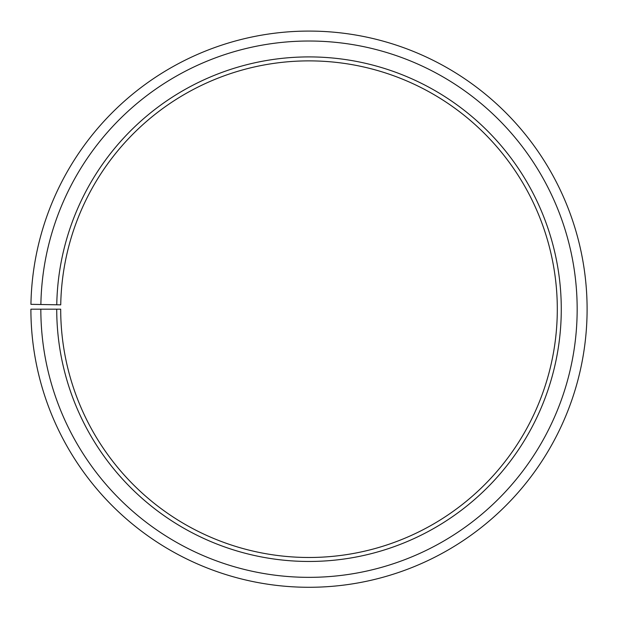 <?xml version="1.0" encoding="UTF-8"?>
<svg xmlns="http://www.w3.org/2000/svg" width="618" height="618" viewBox="0 0 618 618"><rect width="100%" height="100%" fill="white"/><g stroke="black" fill="none" stroke-linecap="round" stroke-linejoin="round"><path stroke-width="0.93" d="M557.305 309.185A248.305 248.305 0 0 0 311.163 60.888A248.305 248.305 0 0 0 60.734 304.852L56.763 304.782A252.275 252.275 0 0 1 311.202 56.918A252.275 252.275 0 0 1 561.275 309.185A252.275 252.275 0 0 1 309 561.461A252.275 252.275 0 0 1 56.725 309.185L60.695 309.185A248.305 248.305 0 0 0 309 557.482A248.305 248.305 0 0 0 557.305 309.185M40.873 304.504L30.939 304.326A278.1 278.1 0 0 1 311.426 31.093A278.1 278.1 0 0 1 587.1 309.185A278.1 278.1 0 0 1 309 587.285A278.1 278.1 0 0 1 30.9 309.185L40.834 309.185A268.166 268.166 0 0 0 309 577.351A268.166 268.166 0 0 0 577.166 309.185A268.166 268.166 0 0 0 311.341 41.027A268.166 268.166 0 0 0 40.873 304.504L56.763 304.782M40.834 309.185L56.725 309.185"/></g></svg>
